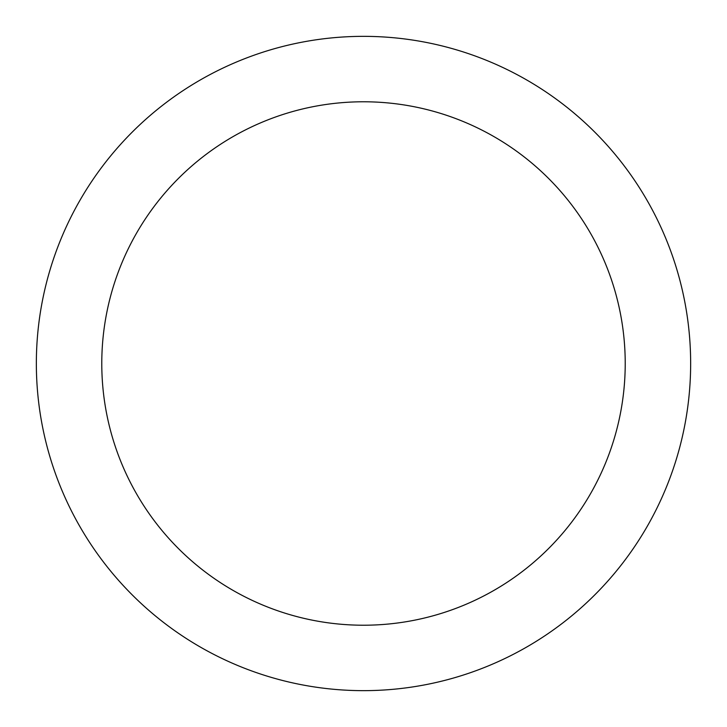 <?xml version="1.0" encoding="UTF-8"?>
<svg xmlns="http://www.w3.org/2000/svg" width="727" height="727" viewBox="0 0 727 727"><rect width="100%" height="100%" fill="white"/><g stroke="black" fill="none" stroke-linecap="round" stroke-linejoin="round"><path stroke-width="1.09" d="M363.5 36.35A327.15 327.15 0 0 1 690.65 363.5A327.15 327.15 0 0 1 363.5 690.65A327.15 327.15 0 0 1 36.35 363.5A327.15 327.15 0 0 1 363.5 36.35M363.5 625.22A261.72 261.72 0 0 1 101.78 363.5A261.72 261.72 0 0 1 363.5 101.78A261.72 261.72 0 0 1 625.22 363.5A261.72 261.72 0 0 1 363.5 625.22"/></g></svg>
